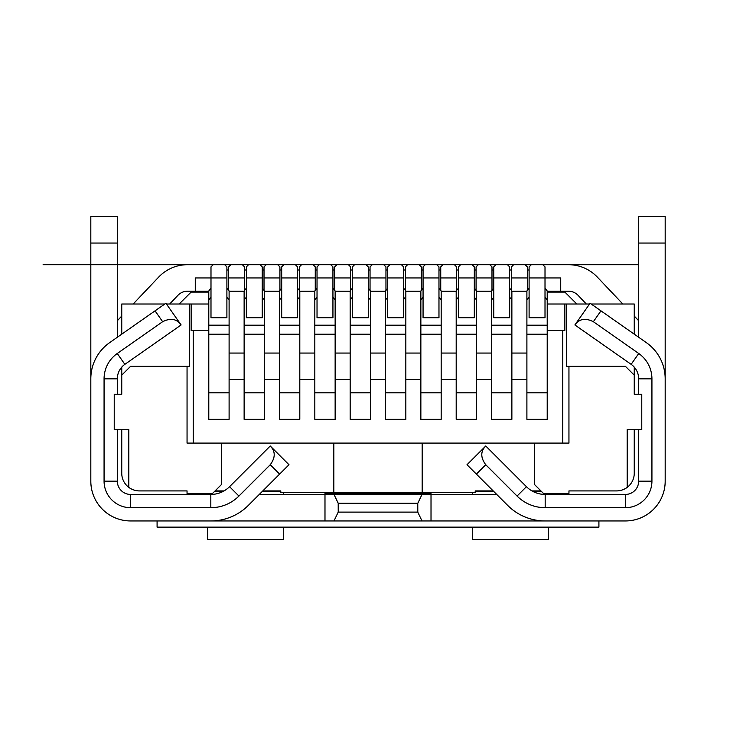 <?xml version="1.0" encoding="UTF-8"?>
<svg xmlns="http://www.w3.org/2000/svg" width="756" height="756" viewBox="0 0 756 756"><rect width="100%" height="100%" fill="white"/><g stroke="black" fill="none" stroke-linecap="round" stroke-linejoin="round"><path stroke-width="1.13" d="M493.177 490.909L475.203 490.909L475.203 492.676L280.797 492.676L280.797 490.909L262.823 490.909M540.899 490.909L531.959 490.909M534.709 443.101L568.947 443.101L568.947 366.32L625.42 366.32L634.256 375.156L634.256 394.245L641.768 394.245L641.768 429.588L627.187 429.588L627.187 487.374A17.671 17.671 0 0 1 616.584 490.909L568.956 490.909L568.956 493.555L543.555 493.555L534.709 484.719L534.709 443.101L422.179 443.101L422.179 492.676M422.179 443.101L221.291 443.101L221.291 484.719L212.445 493.555L187.044 493.555L187.044 490.909L139.416 490.909A17.671 17.671 0 0 1 128.813 487.374L128.813 429.588L114.232 429.588L114.232 394.245L121.744 394.245L121.744 375.156L130.58 366.32L189.595 366.32L189.595 304.016L191.126 304.016L191.126 330.523L208.788 330.523M187.053 366.32L187.053 443.101L221.291 443.101M193.224 330.523L193.224 443.101M529.106 269.996L527.338 269.996M511.425 269.996L509.657 269.996M493.753 269.996L491.986 269.996M476.082 269.996L474.314 269.996M458.41 269.996L456.643 269.996M440.739 269.996L438.971 269.996M423.067 269.996L421.3 269.996M405.396 269.996L403.628 269.996M387.724 269.996L385.957 269.996M370.043 269.996L368.276 269.996M352.372 269.996L350.604 269.996M334.7 269.996L332.933 269.996M317.029 269.996L315.261 269.996M299.357 269.996L297.59 269.996M281.686 269.996L279.918 269.996M264.014 269.996L262.247 269.996M246.343 269.996L244.575 269.996M228.662 269.996L226.894 269.996M562.776 443.101L562.776 330.523M526.894 379.569L511.869 379.569L526.894 379.569M491.551 379.569L476.526 379.569L491.551 379.569M456.199 379.569L441.183 379.569L456.199 379.569M420.856 379.569L405.83 379.569L420.856 379.569M385.513 379.569L370.487 379.569L385.513 379.569M350.17 379.569L335.144 379.569L350.17 379.569M314.817 379.569L299.801 379.569L314.817 379.569M279.474 379.569L264.449 379.569L279.474 379.569M244.131 379.569L229.106 379.569L244.131 379.569M224.041 490.909L215.101 490.909M333.821 492.676L333.821 443.101M627.187 487.374A17.671 17.671 0 0 0 634.256 473.237L634.256 429.588M638.669 337.252L638.669 216.537L665.185 216.537L665.185 381.336M651.927 481.185A26.507 26.507 0 0 1 625.42 507.692L545.18 507.692A39.766 39.766 0 0 1 517.066 496.049L485.758 464.742L476.384 474.106L507.692 505.424A53.014 53.014 0 0 0 545.18 520.95L625.42 520.95A39.766 39.766 0 0 0 665.185 481.185L665.185 378.822A44.179 44.179 0 0 0 646.342 342.629L590.096 303.241L574.891 324.957C579.228 318.815 585.38 317.737 593.356 321.706L638.735 353.487A30.93 30.93 0 0 1 651.927 378.822L651.927 481.185L638.669 481.185L638.669 429.588M574.891 324.957L631.137 364.345A17.671 17.671 0 0 1 638.669 378.822L651.927 378.822M638.669 481.185A13.258 13.258 0 0 1 625.42 494.443L545.18 494.443A26.507 26.507 0 0 1 526.441 486.675L485.758 445.993L467.01 464.742L476.384 474.106M638.669 394.245L638.669 378.822M496.711 494.443L422.009 494.443L417.794 503.279L338.234 503.279L333.991 494.443L422.009 494.443M259.289 494.443L333.991 494.443M238.934 496.049L229.559 486.675A26.507 26.507 0 0 1 210.82 494.443L130.58 494.443A13.258 13.258 0 0 1 117.331 481.185L104.073 481.185L104.073 378.822A30.93 30.93 0 0 1 117.265 353.487L162.644 321.706L155.046 310.848L109.658 342.629A44.179 44.179 0 0 0 90.814 378.822L90.814 481.185A39.766 39.766 0 0 0 130.58 520.95L210.82 520.95A53.014 53.014 0 0 0 248.308 505.424L279.616 474.106L270.242 464.742L238.934 496.049A39.766 39.766 0 0 1 210.82 507.692L130.58 507.692A26.507 26.507 0 0 1 104.073 481.185M548.544 520.95L207.456 520.95M194.207 520.95L157.087 520.95L157.087 527.14L598.913 527.14L598.913 520.95L561.793 520.95M169.684 304.016L177.915 295.341A13.258 13.258 0 0 1 187.535 291.202L195.275 291.202L195.275 277.953L210.99 277.953L210.99 317.718L226.894 317.718L226.894 266.906L224.693 264.695L187.535 264.695A39.766 39.766 0 0 0 158.675 277.102L133.16 304.016L158.675 277.102M334.7 290.408L334.7 266.906L336.911 264.695L352.372 264.695L332.933 264.695L352.372 264.695L348.403 264.695L350.604 266.906L350.604 290.408M299.357 290.408L299.357 266.906L301.568 264.695L317.029 264.695L297.59 264.695L317.029 264.695L313.05 264.695L315.261 266.906L315.261 290.408M264.014 290.408L264.014 266.906L266.216 264.695L281.686 264.695L262.247 264.695L281.686 264.695L277.707 264.695L279.918 266.906L279.918 290.408M228.662 290.408L228.662 266.906L230.873 264.695L246.343 264.695L226.894 264.695L246.343 264.695L242.364 264.695L244.575 266.906L244.575 290.408M43.101 264.695L187.535 264.695M385.957 277.953L385.957 266.906L383.746 264.695L368.276 264.695L372.254 264.695L370.043 266.906L370.043 277.953L385.957 277.953L385.957 290.408M597.325 277.102L622.84 304.016L597.325 277.102A39.766 39.766 0 0 0 568.465 264.695L531.307 264.695L529.106 266.906L529.106 317.718L545.01 317.718L545.01 277.953L560.725 277.953L560.725 291.202L568.465 291.202A13.258 13.258 0 0 1 578.085 295.341L586.316 304.016M568.465 264.695L638.669 264.695M511.425 290.408L511.425 266.906L513.636 264.695L529.106 264.695L509.657 264.695L529.106 264.695L525.127 264.695L527.338 266.906L527.338 290.408M476.082 290.408L476.082 266.906L478.293 264.695L493.753 264.695L474.314 264.695L493.753 264.695L489.784 264.695L491.986 266.906L491.986 290.408M440.739 290.408L440.739 266.906L442.95 264.695L458.41 264.695L438.971 264.695L458.41 264.695L454.432 264.695L456.643 266.906L456.643 290.408M405.396 290.408L405.396 266.906L407.597 264.695L423.067 264.695L403.628 264.695L423.067 264.695L419.089 264.695L421.3 266.906L421.3 290.408M372.254 264.695L389.926 264.695L387.724 266.906L387.724 277.953L403.628 277.953L403.628 317.718L387.724 317.718L387.724 277.953M560.725 291.202L547.212 291.202M638.669 320.714L634.256 316.055L638.669 320.714M568.465 291.202A13.258 13.258 0 0 1 578.085 295.341M229.559 486.675L270.242 445.993C275.534 451.332 275.534 457.578 270.242 464.742M270.242 445.993L288.99 464.742L279.616 474.106M333.991 520.95L338.206 512.114L417.766 512.114L422.009 520.95M338.206 503.279L338.234 512.114M417.794 512.114L417.766 503.279M117.331 337.252L117.331 216.537L90.814 216.537L90.814 381.336M117.331 429.588L117.331 481.185M117.331 320.714L121.744 316.055L117.331 320.714M177.915 295.341A13.258 13.258 0 0 1 187.535 291.202M208.788 291.202L195.275 291.202M104.073 378.822L117.331 378.822L117.331 394.245M117.331 378.822A17.671 17.671 0 0 1 124.863 364.345L181.109 324.957C176.772 318.815 170.62 317.737 162.644 321.706M155.046 310.848L165.904 303.241L181.109 324.957M128.813 487.374A17.671 17.671 0 0 1 121.744 473.237L121.744 429.588M576.819 304.016L564.893 292.09L547.212 292.09M547.212 304.016L566.405 304.016L566.405 366.32L568.947 366.32M634.256 334.161L634.256 304.016L591.201 304.016M589.557 304.016L566.405 304.016M547.212 330.523L564.874 330.523L564.874 304.016M634.256 375.156L634.256 367.132M208.788 292.09L191.107 292.09L179.181 304.016M191.126 304.016L208.788 304.016M189.595 304.016L166.443 304.016M164.799 304.016L121.744 304.016L121.744 334.161M121.744 367.132L121.744 375.156M472.68 494.443L472.68 492.676M548.412 527.14L548.412 539.463L472.68 539.463L472.68 527.14M548.412 493.555L548.412 494.443M207.588 494.443L207.588 493.555M283.32 492.676L283.32 494.443M283.32 527.14L283.32 539.463L207.588 539.463L207.588 527.14M485.758 464.742C480.466 457.578 480.466 451.332 485.758 445.993M431.014 492.676L431.014 520.95M324.985 520.95L324.985 492.676M474.314 288.168L476.526 290.965L476.526 419.334L456.199 419.334L456.199 290.965L458.41 288.168M458.41 297.202L456.199 300M476.526 300L474.314 297.202M474.314 264.695L493.753 264.695L472.103 264.695L474.314 266.906L474.314 317.718L458.41 317.718L458.41 266.906L460.621 264.695L454.432 264.695M474.314 277.953L458.41 277.953M472.103 264.695L460.621 264.695M509.657 288.168L511.869 290.965L511.869 419.334L491.551 419.334L491.551 290.965L493.753 288.168M493.753 297.202L491.551 300M511.869 300L509.657 297.202M513.636 264.695L507.456 264.695L509.657 266.906L509.657 317.718L493.753 317.718L493.753 266.906L495.964 264.695L489.784 264.695L493.753 264.695M509.657 277.953L493.753 277.953M507.456 264.695L495.964 264.695M529.106 288.168L526.894 290.965L526.894 334.209L547.212 334.209L547.212 419.334L526.894 419.334L526.894 334.209M529.106 297.202L526.894 300M545.01 288.168L547.212 290.965L547.212 334.209M547.212 300L545.01 297.202M542.799 264.695L545.01 266.906L545.01 277.953L529.106 277.953M511.425 277.953L527.338 277.953M476.082 277.953L491.986 277.953M440.739 277.953L456.643 277.953M405.396 277.953L421.3 277.953M370.043 290.408L370.043 277.953M438.971 288.168L441.183 290.965L441.183 419.334L420.856 419.334L420.856 290.965L423.067 288.168M423.067 297.202L420.856 300M441.183 300L438.971 297.202M442.95 264.695L436.76 264.695L438.971 266.906L438.971 317.718L423.067 317.718L423.067 266.906L425.278 264.695L419.089 264.695M438.971 277.953L423.067 277.953M436.76 264.695L425.278 264.695M403.628 288.168L405.83 290.965L405.83 419.334L385.513 419.334L385.513 290.965L387.724 288.168M387.724 297.202L385.513 300M405.83 300L403.628 297.202M407.597 264.695L401.417 264.695L403.628 266.906L403.628 277.953M401.417 264.695L383.746 264.695M368.276 288.168L370.487 290.965L370.487 419.334L350.17 419.334L350.17 290.965L352.372 288.168M352.372 297.202L350.17 300M370.487 300L368.276 297.202M387.724 264.695L366.074 264.695L368.276 266.906L368.276 317.718L352.372 317.718L352.372 266.906L354.583 264.695L332.933 264.695L352.372 264.695M368.276 277.953L352.372 277.953M366.074 264.695L354.583 264.695M334.7 277.953L350.604 277.953M299.357 277.953L315.261 277.953M332.933 288.168L335.144 290.965L335.144 419.334L314.817 419.334L314.817 290.965L317.029 288.168M317.029 297.202L314.817 300M335.144 300L332.933 297.202M332.933 264.695L336.911 264.695L330.722 264.695L332.933 266.906L332.933 317.718L317.029 317.718L317.029 266.906L319.24 264.695L297.59 264.695L317.029 264.695M332.933 277.953L317.029 277.953M330.722 264.695L319.24 264.695M297.59 288.168L299.801 290.965L299.801 419.334L279.474 419.334L279.474 290.965L281.686 288.168M281.686 297.202L279.474 300M299.801 300L297.59 297.202M297.59 264.695L301.568 264.695L295.379 264.695L297.59 266.906L297.59 317.718L281.686 317.718L281.686 266.906L283.897 264.695L262.247 264.695L281.686 264.695M297.59 277.953L281.686 277.953M295.379 264.695L283.897 264.695M264.014 277.953L279.918 277.953M228.662 277.953L244.575 277.953M246.343 288.168L244.131 290.965L244.131 334.209L264.449 334.209L264.449 419.334L244.131 419.334L244.131 334.209M246.343 297.202L244.131 300M262.247 288.168L264.449 290.965L264.449 334.209M264.449 300L262.247 297.202M262.247 264.695L266.216 264.695L260.036 264.695L262.247 266.906L262.247 317.718L246.343 317.718L246.343 266.906L248.544 264.695L242.364 264.695M260.036 264.695L248.544 264.695M262.247 277.953L246.343 277.953M210.99 288.168L208.788 290.965L208.788 334.209L229.106 334.209L229.106 419.334L208.788 419.334L208.788 334.209M210.99 297.202L208.788 300M226.894 288.168L229.106 290.965L229.106 334.209M229.106 300L226.894 297.202M226.894 277.953L210.99 277.953L210.99 266.906L213.201 264.695M90.814 264.695L117.331 264.695M208.788 264.695L229.106 264.695M230.873 264.695L224.693 264.695M244.131 264.695L264.449 264.695M279.474 264.695L299.801 264.695M314.817 264.695L335.144 264.695M350.17 264.695L370.487 264.695M385.513 264.695L405.83 264.695M420.856 264.695L441.183 264.695M456.199 264.695L476.526 264.695M491.551 264.695L511.869 264.695M526.894 264.695L547.212 264.695M403.628 264.695L423.067 264.695L403.628 264.695M438.971 264.695L458.41 264.695L438.971 264.695M531.307 264.695L525.127 264.695M638.669 243.045L665.185 243.045M600.954 310.848L593.356 321.706M625.42 494.443L625.42 507.692M545.18 507.692L545.18 494.443M638.735 353.487L631.137 364.345M130.58 507.692L130.58 494.443M210.82 494.443L210.82 507.692M90.814 243.045L117.331 243.045M124.863 364.345L117.265 353.487M541.551 491.561L533.16 491.561M493.829 491.561L475.203 491.561M280.797 491.561L262.171 491.561M222.84 491.561L214.449 491.561M526.441 486.675L517.066 496.049M431.014 493.611L324.985 493.611M476.526 325.193L456.199 325.193M456.199 334.209L476.526 334.209M476.526 392.827L456.199 392.827M511.869 325.193L491.551 325.193M491.551 334.209L511.869 334.209M511.869 392.827L491.551 392.827M547.212 392.827L526.894 392.827M547.212 325.193L526.894 325.193M526.894 353.061L511.869 353.061M511.869 291.202L526.894 291.202M491.551 353.061L476.526 353.061M476.526 291.202L491.551 291.202M456.199 353.061L441.183 353.061M441.183 291.202L456.199 291.202M420.856 353.061L405.83 353.061M405.83 291.202L420.856 291.202M385.513 353.061L370.487 353.061M370.487 291.202L385.513 291.202M441.183 325.193L420.856 325.193M420.856 334.209L441.183 334.209M441.183 392.827L420.856 392.827M405.83 325.193L385.513 325.193M385.513 334.209L405.83 334.209M405.83 392.827L385.513 392.827M370.487 325.193L350.17 325.193M350.17 334.209L370.487 334.209M370.487 392.827L350.17 392.827M350.17 353.061L335.144 353.061M335.144 291.202L350.17 291.202M314.817 353.061L299.801 353.061M299.801 291.202L314.817 291.202M335.144 325.193L314.817 325.193M314.817 334.209L335.144 334.209M335.144 392.827L314.817 392.827M299.801 325.193L279.474 325.193M279.474 334.209L299.801 334.209M299.801 392.827L279.474 392.827M279.474 353.061L264.449 353.061M264.449 291.202L279.474 291.202M244.131 353.061L229.106 353.061M229.106 291.202L244.131 291.202M264.449 392.827L244.131 392.827M264.449 325.193L244.131 325.193M229.106 392.827L208.788 392.827M229.106 325.175L208.788 325.175"/></g></svg>
